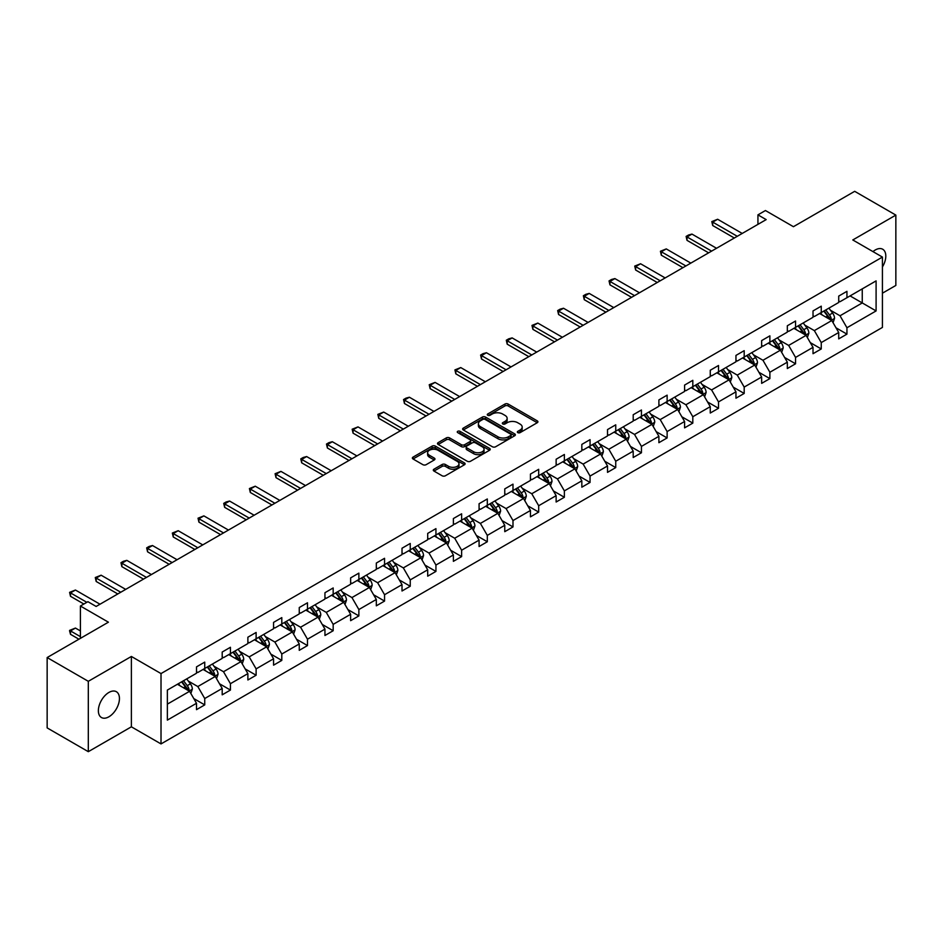 <?xml version="1.0" encoding="UTF-8"?>
<svg xmlns="http://www.w3.org/2000/svg" width="943" height="943" viewBox="0 0 943 943"><rect width="100%" height="100%" fill="white"/><g stroke="black" fill="none" stroke-linecap="round" stroke-linejoin="round"><path stroke-width="1.41" d="M517.813 432.648A1.603 0.919 0 0 0 520.076 432.648L537.251 422.723A2.287 1.32 0 0 0 537.923 421.792A2.287 1.32 0 0 0 537.251 420.861L508.159 404.064A2.287 1.32 0 0 0 504.929 404.064L487.755 413.977A1.603 0.919 0 0 0 487.283 414.637A1.603 0.919 0 0 0 487.755 415.285A1.603 0.919 0 0 0 490.018 415.285L492.234 414.001A7.32 4.22 0 0 1 502.584 414.001L505.012 415.403A7.32 4.22 0 0 1 507.145 418.386A7.32 4.22 0 0 1 505.012 421.38L502.784 422.653A1.603 0.919 0 0 0 502.313 423.313A1.603 0.919 0 0 0 502.784 423.961A1.603 0.919 0 0 0 505.047 423.961L507.275 422.676A7.32 4.22 0 0 1 517.613 422.676L520.041 424.079A7.32 4.22 0 0 1 522.186 427.073A7.32 4.22 0 0 1 520.041 430.055L517.813 431.34A1.603 0.919 0 0 0 517.353 431.988A1.603 0.919 0 0 0 517.813 432.648L517.813 431.34M108.905 716.786A14.899 8.605 120 0 0 118.641 703.643A14.899 8.605 120 0 0 116.354 691.702A14.899 8.605 120 0 0 108.905 692.445A14.899 8.605 120 0 0 99.168 705.576A14.899 8.605 120 0 0 101.443 717.517A14.899 8.605 120 0 0 108.905 716.786M882.424 266.952A14.899 8.605 120 0 0 882.719 249.247A14.899 8.605 120 0 0 875.269 249.989A14.899 8.605 120 0 0 872.97 251.604M882.424 293.19L895.85 285.446L895.85 215.098L854.688 191.323L793.428 226.697L765.433 210.537L757.936 214.863L757.936 224.363M88.312 751.677L131.383 726.817L131.383 656.458L88.312 681.317L88.312 751.677L47.15 727.902L47.15 657.554L108.41 622.191L80.414 606.019L80.414 638.352M88.312 681.317L47.15 657.554M433.969 469.201A2.287 1.32 0 0 0 433.297 470.133A2.287 1.32 0 0 0 433.969 471.064L442.137 475.779A2.287 1.32 0 0 0 445.367 475.779L464.439 464.769A2.287 1.32 0 0 0 465.111 463.838A2.287 1.32 0 0 0 464.439 462.907L435.348 446.11A2.287 1.32 0 0 0 432.118 446.11L413.034 457.119A2.287 1.32 0 0 0 412.374 458.05A2.287 1.32 0 0 0 413.034 458.982L422.9 464.675A2.287 1.32 0 0 0 426.13 464.675L434.299 459.96A2.287 1.32 0 0 0 434.959 459.029A2.287 1.32 0 0 0 434.299 458.098L429.407 455.269A6.118 3.524 0 0 1 427.615 452.781A6.118 3.524 0 0 1 431.387 449.516A6.118 3.524 0 0 1 438.047 450.282L457.202 461.339A6.118 3.524 0 0 1 458.993 463.838A6.118 3.524 0 0 1 455.221 467.091A6.118 3.524 0 0 1 448.562 466.325L445.367 464.486A2.287 1.32 0 0 0 442.137 464.486L433.969 469.201L433.969 471.064M80.414 606.019L87.911 601.693L96.139 606.455L766.176 219.613L757.936 214.863M131.383 656.458L161.017 673.573L882.424 257.074L882.424 327.421L161.017 743.921L161.017 673.573M895.85 215.098L852.79 239.958L882.424 257.074M492.399 446.758A2.287 1.32 0 0 0 495.629 446.758L514.701 435.749A2.287 1.32 0 0 0 515.373 434.817A2.287 1.32 0 0 0 514.701 433.874L485.61 417.077A2.287 1.32 0 0 0 482.38 417.077L463.308 428.098A2.287 1.32 0 0 0 462.636 429.03A2.287 1.32 0 0 0 463.308 429.961L492.399 446.758M458.369 432.99A1.603 0.919 0 0 1 459.995 433.214L459.995 431.316L489.57 448.396A2.287 1.32 0 0 1 490.242 449.328A2.287 1.32 0 0 1 489.57 450.259L470.498 461.268A2.287 1.32 0 0 1 467.268 461.268L438.177 444.471L438.177 442.609A2.287 1.32 0 0 0 437.505 443.54A2.287 1.32 0 0 0 438.177 444.471M438.177 442.609L446.334 437.894A2.287 1.32 0 0 1 449.563 437.894L461.363 444.707A2.287 1.32 0 0 0 464.604 444.707L470.015 441.583A2.287 1.32 0 0 0 470.687 440.64A2.287 1.32 0 0 0 470.015 439.709L457.732 432.625A1.603 0.919 0 0 1 457.261 431.965A1.603 0.919 0 0 1 458.251 431.116A1.603 0.919 0 0 1 459.995 431.316M167.359 690.064L196.509 673.243L196.509 666.866L204.737 662.116L204.737 668.481L222.194 658.403L222.194 652.037L230.422 647.287L230.422 653.652L247.879 643.574L247.879 637.209L256.119 632.458L256.119 638.824L273.564 628.745L273.564 622.38L281.804 617.618L281.804 623.995L299.261 613.917L299.261 607.54L307.489 602.789L307.489 609.166L324.946 599.088L324.946 592.711L333.174 587.961L333.174 594.326L350.631 584.247L350.631 577.882L358.87 573.132L358.87 579.497L376.316 569.419L376.316 563.054L384.555 558.303L384.555 564.668L402.013 554.59L402.013 548.225L410.24 543.463L410.24 549.84L427.698 539.761L427.698 533.396L435.937 528.634L435.937 535.011L453.383 524.933L453.383 518.556L461.622 513.805L461.622 520.171L479.079 510.104L479.079 503.727L487.307 498.977L487.307 505.342L504.764 495.264L504.764 488.898L512.992 484.148L512.992 490.513L530.449 480.435L530.449 474.07L538.689 469.308L538.689 475.685L556.134 465.606L556.134 459.241L564.374 454.479L564.374 460.856L581.831 450.778L581.831 444.401L590.059 439.65L590.059 446.015L607.516 435.949L607.516 429.572L615.744 424.821L615.744 431.187L633.201 421.108L633.201 414.743L641.44 409.993L641.44 416.358L658.898 406.28L658.898 399.915L667.125 395.152L667.125 401.529L684.583 391.451L684.583 385.086L692.81 380.324L692.81 386.701L710.268 376.622L710.268 370.245L718.507 365.495L718.507 371.86L735.953 361.794L735.953 355.417L744.192 350.666L744.192 357.032L761.649 346.953L761.649 340.588L769.877 335.838L769.877 342.203L787.334 332.125L787.334 325.759L795.562 321.009L795.562 327.374L813.019 317.296L813.019 310.931L821.259 306.169L821.259 312.546L838.716 302.467L838.716 296.09L846.944 291.34L846.944 297.717L876.094 280.884L876.094 310.931L846.944 327.751L846.944 334.128L838.716 338.879L838.716 332.502L821.259 342.58L821.259 348.957L813.019 353.708L813.019 347.342L795.562 357.421L795.562 363.786L787.334 368.536L787.334 362.171L769.877 372.249L769.877 378.614L761.649 383.365L761.649 377L744.192 387.078L744.192 393.443L735.953 398.205L735.953 391.828L718.507 401.907L718.507 408.284L710.268 413.034L710.268 406.657L692.81 416.735L692.81 423.112L684.583 427.863L684.583 421.497L667.125 431.576L667.125 437.941L658.898 442.691L658.898 436.326L641.44 446.404L641.44 452.77L633.201 457.52L633.201 451.155L615.744 461.233L615.744 467.598L607.516 472.36L607.516 465.983L590.059 476.062L590.059 482.439L581.831 487.189L581.831 480.812L564.374 490.89L564.374 497.267L556.134 502.018L556.134 495.653L538.689 505.731L538.689 512.096L530.449 516.847L530.449 510.481L512.992 520.56L512.992 526.925L504.764 531.675L504.764 525.31L487.307 535.388L487.307 541.754L479.079 546.516L479.079 540.139L461.622 550.217L461.622 556.594L453.383 561.344L453.383 554.967L435.937 565.046L435.937 571.423L427.698 576.173L427.698 569.808L410.24 579.886L410.24 586.251L402.013 591.002L402.013 584.636L384.555 594.715L384.555 601.08L376.316 605.83L376.316 599.465L358.87 609.543L358.87 615.909L350.631 620.671L350.631 614.294L333.174 624.372L333.174 630.737L324.946 635.499L324.946 629.122L307.489 639.201L307.489 645.578L299.261 650.328L299.261 643.963L281.804 654.029L281.804 660.406L273.564 665.157L273.564 658.792L256.119 668.87L256.119 675.235L247.879 679.986L247.879 673.62L230.422 683.699L230.422 690.064L222.194 694.826L222.194 688.449L204.737 698.527L204.737 704.892L196.509 709.655L196.509 703.278L167.359 720.11L167.359 690.064M203.087 669.436L215.275 676.473L197.818 686.551L188.294 681.046M197.818 686.551L204.737 698.527M215.275 676.473L222.194 688.449M196.509 671.722L197.818 672.477L204.737 668.481M228.784 654.607L240.96 661.644L223.515 671.722L213.978 666.218M223.515 671.722L230.422 683.699M240.96 661.644L247.879 673.62M222.194 656.882L223.515 657.648L230.422 653.652M254.469 639.778L266.657 646.815L249.2 656.882L239.663 651.389M249.2 656.882L256.119 668.87M266.657 646.815L273.564 658.792M247.879 642.053L249.2 642.82L256.119 638.824M280.154 624.938L292.342 631.975L274.885 642.053L265.36 636.549M274.885 642.053L281.804 654.029M292.342 631.975L299.261 643.963M273.564 627.225L274.885 627.991L281.804 623.995M305.838 610.109L318.027 617.146L300.569 627.225L291.045 621.72M300.569 627.225L307.489 639.201M318.027 617.146L324.946 629.122M299.261 612.396L300.569 613.15L307.489 609.166M331.535 595.281L343.712 602.318L326.266 612.396L316.73 606.891M326.266 612.396L333.174 624.372M343.712 602.318L350.631 614.294M324.946 597.567L326.266 598.322L333.174 594.326M357.22 580.452L369.408 587.489L351.951 597.567L342.415 592.063M351.951 597.567L358.87 609.543M369.408 587.489L376.316 599.465M350.631 582.727L351.951 583.493L358.87 579.497M382.905 565.623L395.093 572.66L377.636 582.727L368.112 577.234M377.636 582.727L384.555 594.715M395.093 572.66L402.013 584.636M376.316 567.898L377.636 568.664L384.555 564.668M408.602 550.783L420.778 557.82L403.333 567.898L393.797 562.393M403.333 567.898L410.24 579.886M420.778 557.82L427.698 569.808M402.013 553.069L403.333 553.836L410.24 549.84M434.287 535.954L446.475 542.991L429.018 553.069L419.482 547.565M429.018 553.069L435.937 565.046M446.475 542.991L453.383 554.967M427.698 538.241L429.018 538.995L435.937 535.011M459.972 521.125L472.16 528.163L454.703 538.241L445.179 532.736M454.703 538.241L461.622 550.217M472.16 528.163L479.079 540.139M453.383 523.412L454.703 524.167L461.622 520.171M485.657 506.297L497.845 513.334L480.388 523.412L470.863 517.907M480.388 523.412L487.307 535.388M497.845 513.334L504.764 525.31M479.079 508.572L480.388 509.338L487.307 505.342M511.354 491.468L523.53 498.505L506.085 508.572L496.548 503.079M506.085 508.572L512.992 520.56M523.53 498.505L530.449 510.481M504.764 493.743L506.085 494.509L512.992 490.513M537.038 476.639L549.227 483.665L531.769 493.743L522.233 488.238M531.769 493.743L538.689 505.731M549.227 483.665L556.134 495.653M530.449 478.914L531.769 479.681L538.689 475.685M562.723 461.799L574.912 468.836L557.454 478.914L547.93 473.41M557.454 478.914L564.374 490.89M574.912 468.836L581.831 480.812M556.134 464.086L557.454 464.84L564.374 460.856M588.408 446.97L600.597 454.007L583.139 464.086L573.615 458.581M583.139 464.086L590.059 476.062M600.597 454.007L607.516 465.983M581.831 449.257L583.139 450.011L590.059 446.015M614.105 432.142L626.293 439.179L608.836 449.257L599.3 443.752M608.836 449.257L615.744 461.233M626.293 439.179L633.201 451.155M607.516 434.428L608.836 435.183L615.744 431.187M639.79 417.313L651.978 424.35L634.521 434.428L624.985 428.924M634.521 434.428L641.44 446.404M651.978 424.35L658.898 436.326M633.201 419.588L634.521 420.354L641.44 416.358M665.475 402.484L677.663 409.51L660.206 419.588L650.682 414.095M660.206 419.588L667.125 431.576M677.663 409.51L684.583 421.497M658.898 404.759L660.206 405.525L667.125 401.529M691.172 387.644L703.348 394.681L685.903 404.759L676.367 399.254M685.903 404.759L692.81 416.735M703.348 394.681L710.268 406.657M684.583 389.93L685.903 390.685L692.81 386.701M716.857 372.815L729.045 379.852L711.588 389.93L702.052 384.426M711.588 389.93L718.507 401.907M729.045 379.852L735.953 391.828M710.268 375.102L711.588 375.856L718.507 371.86M742.542 357.986L754.73 365.024L737.273 375.102L727.748 369.597M737.273 375.102L744.192 387.078M754.73 365.024L761.649 377M735.953 360.273L737.273 361.028L744.192 357.032M768.227 343.158L780.415 350.195L762.958 360.273L753.433 354.768M762.958 360.273L769.877 372.249M780.415 350.195L787.334 362.171M761.649 345.433L762.958 346.199L769.877 342.203M793.923 328.329L806.1 335.354L788.654 345.433L779.118 339.94M788.654 345.433L795.562 357.421M806.1 335.354L813.019 347.342M787.334 330.604L788.654 331.37L795.562 327.374M819.608 313.489L831.797 320.526L814.339 330.604L804.803 325.099M814.339 330.604L821.259 342.58M831.797 320.526L838.716 332.502M813.019 315.775L814.339 316.53L821.259 312.546M850.067 295.902L862.256 302.939L840.024 315.775L830.5 310.271M840.024 315.775L846.944 327.751M876.094 310.931L862.256 302.939L862.256 288.864L876.094 280.884M131.383 726.817L161.017 743.921M838.716 300.947L840.024 301.701L846.944 297.717M167.359 704.138L189.59 691.302L177.402 684.264M189.59 691.302L196.509 703.278M835.993 327.799L846.944 334.128M810.308 342.627L821.259 348.957M784.611 357.468L795.562 363.786M758.926 372.296L769.877 378.614M733.241 387.125L744.192 393.443M707.556 401.954L718.507 408.284M681.86 416.782L692.81 423.112M656.175 431.623L667.125 437.941M630.49 446.452L641.44 452.77M604.805 461.28L615.744 467.598M579.108 476.109L590.059 482.439M553.423 490.938L564.374 497.267M527.738 505.778L538.689 512.096M502.041 520.607L512.992 526.925M476.356 535.435L487.307 541.754M450.671 550.264L461.622 556.594M424.987 565.093L435.937 571.423M399.29 579.933L410.24 586.251M373.605 594.762L384.555 601.08M347.92 609.591L358.87 615.909M322.223 624.419L333.174 630.737M296.538 639.248L307.489 645.578M270.853 654.088L281.804 660.406M245.168 668.917L256.119 675.235M219.471 683.746L230.422 690.064M193.786 698.574L204.737 704.892M518.461 432.872L520.041 431.953A7.32 4.22 0 0 0 522.186 428.971L522.186 427.073M507.145 418.386L507.145 420.295A7.32 4.22 0 0 1 505.012 423.277L503.421 424.185M537.227 422.747L508.159 405.961A2.287 1.32 0 0 0 504.929 405.961L488.391 415.509M514.678 435.76L485.61 418.987A2.287 1.32 0 0 0 482.38 418.987L463.343 429.973M510.67 435.466A1.603 0.919 0 0 0 511.13 434.817A1.603 0.919 0 0 0 510.67 434.157L485.126 419.411A1.603 0.919 0 0 0 482.863 419.411L480.517 420.767A7.32 4.22 0 0 0 478.384 423.761A7.32 4.22 0 0 0 480.517 426.743L497.975 436.821A7.32 4.22 0 0 0 508.324 436.821L510.67 435.466L510.67 437.363A1.603 0.919 0 0 0 511.13 436.715L511.13 434.817M478.384 423.761L478.384 425.658A7.32 4.22 0 0 0 480.517 428.641L480.517 426.743M510.67 437.363L508.324 438.719A7.32 4.22 0 0 1 497.975 438.719L480.517 428.641M438.2 444.483L446.334 439.792L446.334 437.894M470.687 440.64L470.687 442.55A2.287 1.32 0 0 1 470.015 443.481L464.604 446.605A2.287 1.32 0 0 1 461.363 446.605L449.563 439.792A2.287 1.32 0 0 0 446.334 439.792M459.995 433.214L489.547 450.271M473.61 451.768A6.118 3.524 0 0 0 480.27 452.534A6.118 3.524 0 0 0 484.054 449.281A6.118 3.524 0 0 0 482.262 446.782L475.508 442.88A2.287 1.32 0 0 0 472.278 442.88L466.868 446.015A2.287 1.32 0 0 0 466.196 446.947A2.287 1.32 0 0 0 466.868 447.878L473.61 451.768L473.61 453.677A6.118 3.524 0 0 0 480.27 454.443A6.118 3.524 0 0 0 484.054 451.178L484.054 449.281M466.196 446.947L466.196 448.844A2.287 1.32 0 0 0 466.868 449.776L466.868 447.878M473.61 453.677L466.868 449.776M458.993 463.838L458.993 465.736A6.118 3.524 0 0 1 455.221 469.001A6.118 3.524 0 0 1 448.562 468.235L445.367 466.384A2.287 1.32 0 0 0 442.137 466.384L434.004 471.087M427.615 452.781L427.615 454.679A6.118 3.524 0 0 0 429.407 457.178L429.407 455.269M434.263 459.984L429.407 457.178M464.439 462.907L464.439 464.769L435.348 448.008A2.287 1.32 0 0 0 432.118 448.008L413.069 459.005M833.046 322.695L834.555 318.321A6.177 3.56 -120 0 0 832.586 313.064L828.897 308.137M822.261 315.021L820.658 312.887M830.877 320.007L831.231 318.581A6.177 3.56 -120 0 0 829.463 314.879L825.762 309.941M824.217 310.836L828.284 316.259A3.147 1.815 60 0 1 828.862 317.213L831.231 318.581M823.793 311.084L827.482 316.011A6.177 3.56 60 0 1 829.027 318.934M737.273 236.292L712.708 222.112L712.708 225.53L711.8 221.593L717.647 219.259L742.212 233.44M734.314 238.001L712.708 225.53M717.647 219.259L712.708 222.112L711.8 221.593M807.361 337.523L808.87 333.15A6.177 3.56 -120 0 0 806.902 327.893L803.2 322.966M796.576 329.861L794.973 327.716M805.192 334.836L805.534 333.421A6.177 3.56 -120 0 0 803.778 329.708L800.077 324.769M798.532 325.665L802.599 331.099A3.147 1.815 60 0 1 803.165 332.054L805.534 333.421M798.096 325.913L801.798 330.84A6.177 3.56 60 0 1 803.33 333.763M781.664 352.364L783.185 347.979A6.177 3.56 -120 0 0 781.217 342.733L777.515 337.794M770.891 344.69L769.288 342.545M779.507 349.664L779.849 348.25A6.177 3.56 -120 0 0 778.081 344.537L774.392 339.598M772.847 340.494L776.914 345.928A3.147 1.815 60 0 1 777.48 346.883L779.849 348.25M772.411 340.741L776.113 345.68A6.177 3.56 60 0 1 777.645 348.592M711.588 251.121L687.023 236.941L687.023 240.359L686.115 236.422L688.579 234.996L691.962 234.088L716.527 248.28M708.617 252.842L687.023 240.359M691.962 234.088L687.023 236.941L686.115 236.422M685.903 265.961L661.326 251.769L661.326 255.199L660.418 251.251L666.265 248.917L690.842 263.109M682.932 267.671L661.326 255.199M666.265 248.917L661.326 251.769L660.418 251.251M755.98 367.192L757.5 362.819A6.177 3.56 -120 0 0 755.532 357.562L751.83 352.623M745.194 359.519L743.591 357.373M753.822 364.493L754.164 363.079A6.177 3.56 -120 0 0 752.396 359.366L748.695 354.427M747.151 355.322L751.217 360.756A3.147 1.815 60 0 1 751.795 361.711L754.164 363.079M746.726 355.57L750.416 360.509A6.177 3.56 60 0 1 751.96 363.42M660.206 280.79L635.641 266.61L635.641 270.028L634.733 266.079L640.58 263.757L665.145 277.937M657.247 282.499L635.641 270.028M640.58 263.757L635.641 266.61L634.733 266.079M730.295 382.021L731.803 377.648A6.177 3.56 -120 0 0 729.835 372.391L726.145 367.452M719.509 374.347L717.906 372.214M728.126 379.322L728.479 377.907A6.177 3.56 -120 0 0 726.711 374.194L723.01 369.267M721.466 370.151L725.532 375.585A3.147 1.815 60 0 1 726.11 376.54L728.479 377.907M721.041 370.399L724.731 375.338A6.177 3.56 60 0 1 726.275 378.249M634.521 295.619L609.956 281.438L609.956 284.857L609.048 280.908L611.512 279.482L614.895 278.586L639.46 292.766M631.562 297.328L609.956 284.857M614.895 278.586L609.956 281.438L609.048 280.908M704.61 396.85L706.118 392.477A6.177 3.56 -120 0 0 704.15 387.219L700.449 382.292M693.824 389.176L692.221 387.043M702.441 394.162L702.783 392.736A6.177 3.56 -120 0 0 701.026 389.023L697.325 384.096M695.781 384.992L699.847 390.414A3.147 1.815 60 0 1 700.413 391.369L702.783 392.736M695.345 385.239L699.046 390.166A6.177 3.56 60 0 1 700.578 393.09M608.836 310.447L584.259 296.267L584.259 299.685L583.363 295.748L585.827 294.322L589.21 293.414L613.775 307.595M605.866 312.157L584.259 299.685M589.21 293.414L584.259 296.267L583.363 295.748M678.913 411.678L680.433 407.305A6.177 3.56 -120 0 0 678.465 402.048L674.764 397.121M668.139 404.017L666.536 401.871M676.756 408.991L677.098 407.576A6.177 3.56 -120 0 0 675.329 403.863L671.64 398.924M670.084 399.82L674.162 405.254A3.147 1.815 60 0 1 674.728 406.209L677.098 407.576M669.66 400.068L673.361 404.995A6.177 3.56 60 0 1 674.893 407.918M583.139 325.276L558.574 311.096L558.574 314.514L557.667 310.577L560.142 309.151L563.513 308.243L588.09 322.423M580.181 326.997L558.574 314.514M563.513 308.243L558.574 311.096L557.667 310.577M653.228 426.507L654.737 422.134A6.177 3.56 -120 0 0 652.768 416.889L649.079 411.95M642.442 418.845L640.839 416.7M651.071 423.82L651.413 422.405A6.177 3.56 -120 0 0 649.644 418.692L645.943 413.753M644.399 414.649L648.466 420.083A3.147 1.815 60 0 1 649.043 421.038L651.413 422.405M643.975 414.896L647.664 419.835A6.177 3.56 60 0 1 649.208 422.747M557.454 340.117L532.889 325.924L532.889 329.355L531.982 325.406L537.828 323.072L562.393 337.264M554.496 341.826L532.889 329.355M537.828 323.072L532.889 325.924L531.982 325.406M627.543 441.348L629.052 436.974A6.177 3.56 -120 0 0 627.083 431.717L623.382 426.778M616.757 433.674L615.154 431.529M625.374 438.648L625.728 437.234A6.177 3.56 -120 0 0 623.96 433.521L620.258 428.582M618.714 429.478L622.781 434.912A3.147 1.815 60 0 1 623.358 435.866L625.728 437.234M618.278 429.725L621.979 434.664A6.177 3.56 60 0 1 623.523 437.576M531.769 354.945L507.204 340.765L507.204 344.183L506.297 340.234L508.76 338.808L512.143 337.912L536.708 352.093M528.799 356.654L507.204 344.183M512.143 337.912L507.204 340.765L506.297 340.234M601.846 456.176L603.367 451.803A6.177 3.56 -120 0 0 601.398 446.546L597.697 441.607M591.072 448.503L589.469 446.369M599.689 453.477L600.031 452.062A6.177 3.56 -120 0 0 598.263 448.349L594.573 443.422M593.029 444.306L597.096 449.74A3.147 1.815 60 0 1 597.662 450.695L600.031 452.062M592.593 444.554L596.294 449.493A6.177 3.56 60 0 1 597.827 452.404M576.161 471.005L577.682 466.632A6.177 3.56 -120 0 0 575.713 461.375L572.012 456.447M565.376 463.331L563.773 461.198M574.004 468.317L574.346 466.891A6.177 3.56 -120 0 0 572.578 463.178L568.877 458.251M567.332 459.147L571.411 464.569A3.147 1.815 60 0 1 571.977 465.524L574.346 466.891M566.908 459.394L570.598 464.321A6.177 3.56 60 0 1 572.142 467.233M550.476 485.834L551.985 481.46A6.177 3.56 -120 0 0 550.017 476.203L546.327 471.276M539.691 478.172L538.088 476.026M548.307 483.146L548.661 481.732A6.177 3.56 -120 0 0 546.893 478.018L543.192 473.08M541.647 473.975L545.714 479.398A3.147 1.815 60 0 1 546.292 480.352L548.661 481.732M541.223 474.223L544.913 479.15A6.177 3.56 60 0 1 546.457 482.073M524.791 500.662L526.3 496.289A6.177 3.56 -120 0 0 524.332 491.044L520.63 486.105M514.006 493L512.403 490.855M522.622 497.975L522.964 496.56A6.177 3.56 -120 0 0 521.208 492.847L517.507 487.908M515.962 488.804L520.029 494.238A3.147 1.815 60 0 1 520.595 495.193L522.964 496.56M515.526 489.052L519.228 493.991A6.177 3.56 60 0 1 520.76 496.902M499.095 515.503L500.615 511.13A6.177 3.56 -120 0 0 498.647 505.872L494.945 500.933M488.321 507.829L486.718 505.684M496.937 512.803L497.279 511.389A6.177 3.56 -120 0 0 495.511 507.676L491.822 502.737M490.266 503.633L494.344 509.067A3.147 1.815 60 0 1 494.91 510.022L497.279 511.389M489.841 503.88L493.543 508.819A6.177 3.56 60 0 1 495.075 511.731M473.41 530.331L474.93 525.958A6.177 3.56 -120 0 0 472.95 520.701L469.26 515.762M462.624 522.658L461.021 520.524M471.252 527.632L471.594 526.218A6.177 3.56 -120 0 0 469.826 522.505L466.125 517.577M464.581 518.461L468.647 523.895A3.147 1.815 60 0 1 469.225 524.85L471.594 526.218M464.156 518.709L467.846 523.648A6.177 3.56 60 0 1 469.39 526.559M447.725 545.16L449.233 540.787A6.177 3.56 -120 0 0 447.265 535.53L443.575 530.603M436.939 537.486L435.336 535.353M445.556 542.473L445.909 541.046A6.177 3.56 -120 0 0 444.141 537.333L440.44 532.406M438.896 533.29L442.962 538.724A3.147 1.815 60 0 1 443.54 539.679L445.909 541.046M438.46 533.549L442.161 538.477A6.177 3.56 60 0 1 443.705 541.388M422.028 559.989L423.548 555.616A6.177 3.56 -120 0 0 421.58 550.358L417.879 545.431M411.254 552.327L409.651 550.182M419.871 557.301L420.213 555.887A6.177 3.56 -120 0 0 418.444 552.174L414.755 547.235M413.211 548.131L417.277 553.553A3.147 1.815 60 0 1 417.843 554.508L420.213 555.887M412.775 548.378L416.476 553.305A6.177 3.56 60 0 1 418.008 556.229M396.343 574.817L397.863 570.444A6.177 3.56 -120 0 0 395.895 565.199L392.194 560.26M385.557 567.156L383.954 565.01M394.186 572.13L394.528 570.715A6.177 3.56 -120 0 0 392.76 567.002L389.07 562.063M387.514 562.959L391.593 568.393A3.147 1.815 60 0 1 392.158 569.348L394.528 570.715M387.09 563.207L390.791 568.146A6.177 3.56 60 0 1 392.323 571.057M370.658 589.658L372.167 585.285A6.177 3.56 -120 0 0 370.198 580.028L366.509 575.089M359.872 581.984L358.269 579.839M368.489 586.959L368.843 585.544A6.177 3.56 -120 0 0 367.075 581.831L363.373 576.892M361.829 577.788L365.896 583.222A3.147 1.815 60 0 1 366.473 584.177L368.843 585.544M361.405 578.035L365.094 582.974A6.177 3.56 60 0 1 366.638 585.886M506.085 369.774L481.508 355.594L481.508 359.012L480.612 355.063L483.075 353.637L486.447 352.741L511.023 366.921M503.114 371.483L481.508 359.012M486.447 352.741L481.508 355.594L480.612 355.063M480.388 384.603L455.823 370.422L455.823 373.841L454.915 369.904L460.762 367.57L485.327 381.75M477.429 386.312L455.823 373.841M460.762 367.57L455.823 370.422L454.915 369.904M454.703 399.431L430.138 385.251L430.138 388.669L429.23 384.732L435.077 382.398L459.642 396.579M451.744 401.152L430.138 388.669M435.077 382.398L430.138 385.251L429.23 384.732M429.018 414.272L404.453 400.08L404.453 403.51L403.545 399.561L406.009 398.135L409.392 397.227L433.957 411.419M426.047 415.981L404.453 403.51M409.392 397.227L404.453 400.08L403.545 399.561M403.333 429.1L378.756 414.908L378.756 418.338L377.848 414.39L383.695 412.067L408.272 426.248M400.362 430.81L378.756 418.338M383.695 412.067L378.756 414.908L377.848 414.39M377.636 443.929L353.071 429.749L353.071 433.167L352.163 429.218L358.01 426.896L382.575 441.076M374.677 445.638L353.071 433.167M358.01 426.896L353.071 429.749L352.163 429.218M351.951 458.758L327.386 444.577L327.386 447.996L326.478 444.059L328.942 442.632L332.325 441.725L356.89 455.905M348.993 460.467L327.386 447.996M332.325 441.725L327.386 444.577L326.478 444.059M326.266 473.586L301.689 459.406L301.689 462.824L300.793 458.887L303.257 457.461L306.64 456.553L331.205 470.734M323.296 475.307L301.689 462.824M306.64 456.553L301.689 459.406L300.793 458.887M300.569 488.427L276.004 474.235L276.004 477.665L275.097 473.716L280.943 471.382L305.508 485.574M297.611 490.136L276.004 477.665M280.943 471.382L276.004 474.235L275.097 473.716M274.885 503.256L250.319 489.063L250.319 492.494L249.412 488.545L255.258 486.211L279.823 500.403M271.926 504.965L250.319 492.494M255.258 486.211L250.319 489.063L249.412 488.545M344.973 604.487L346.482 600.113A6.177 3.56 -120 0 0 344.513 594.856L340.812 589.917M334.187 596.813L332.584 594.679M342.804 601.787L343.146 600.373A6.177 3.56 -120 0 0 341.39 596.66L337.688 591.732M336.144 592.617L340.211 598.051A3.147 1.815 60 0 1 340.777 599.005L343.146 600.373M335.708 592.864L339.409 597.803A6.177 3.56 60 0 1 340.942 600.715M249.2 518.084L224.634 503.904L224.634 507.322L223.727 503.373L226.19 501.947L229.573 501.051L254.138 515.232M246.229 519.793L224.634 507.322M229.573 501.051L224.634 503.904L223.727 503.373M319.276 619.315L320.797 614.942A6.177 3.56 -120 0 0 318.828 609.685L315.127 604.746M308.502 611.642L306.899 609.508M317.119 616.628L317.461 615.201A6.177 3.56 -120 0 0 315.693 611.488L312.003 606.561M310.459 607.445L314.526 612.879A3.147 1.815 60 0 1 315.092 613.834L317.461 615.201M310.023 607.705L313.724 612.632A6.177 3.56 60 0 1 315.257 615.543M223.515 532.913L198.938 518.733L198.938 522.151L198.03 518.202L203.877 515.88L228.454 530.06M220.544 534.622L198.938 522.151M203.877 515.88L198.938 518.733L198.03 518.202M293.591 634.144L295.112 629.771A6.177 3.56 -120 0 0 293.132 624.514L289.442 619.586M282.806 626.47L281.203 624.337M291.434 631.456L291.776 630.03A6.177 3.56 -120 0 0 290.008 626.329L286.307 621.39M284.762 622.286L288.829 627.708A3.147 1.815 60 0 1 289.407 628.663L291.776 630.03M284.338 622.533L288.028 627.46A6.177 3.56 60 0 1 289.572 630.384M197.818 547.742L173.253 533.561L173.253 536.98L172.345 533.043L178.192 530.709L202.757 544.889M194.859 549.463L173.253 536.98M178.192 530.709L173.253 533.561L172.345 533.043M267.906 648.973L269.415 644.599A6.177 3.56 -120 0 0 267.447 639.354L263.757 634.415M257.121 641.311L255.518 639.165M265.737 646.285L266.091 644.871A6.177 3.56 -120 0 0 264.323 641.157L260.622 636.219M259.077 637.114L263.144 642.548A3.147 1.815 60 0 1 263.722 643.503L266.091 644.871M258.653 637.362L262.343 642.301A6.177 3.56 60 0 1 263.887 645.212M172.133 562.582L147.568 548.39L147.568 551.82L146.66 547.871L149.124 546.445L152.507 545.537L177.072 559.729M169.174 564.291L147.568 551.82M152.507 545.537L147.568 548.39L146.66 547.871M242.221 663.813L243.73 659.44A6.177 3.56 -120 0 0 241.762 654.183L238.06 649.244M231.436 656.139L229.833 653.994M240.052 661.114L240.394 659.699A6.177 3.56 -120 0 0 238.638 655.986L234.937 651.047M233.392 651.943L237.459 657.377A3.147 1.815 60 0 1 238.025 658.332L240.394 659.699M232.956 652.191L236.658 657.13A6.177 3.56 60 0 1 238.19 660.041M146.448 577.411L121.871 563.219L121.871 566.649L120.975 562.7L123.439 561.274L126.822 560.366L151.387 574.558M143.477 579.12L121.871 566.649M126.822 560.366L121.871 563.219L120.975 562.7M216.525 678.642L218.045 674.269A6.177 3.56 -120 0 0 216.077 669.011L212.375 664.072M205.751 670.968L204.148 668.835M214.367 675.942L214.709 674.528A6.177 3.56 -120 0 0 212.941 670.815L209.252 665.888M207.696 666.772L211.774 672.206A3.147 1.815 60 0 1 212.34 673.161L214.709 674.528M207.271 667.019L210.973 671.958A6.177 3.56 60 0 1 212.505 674.87M120.751 592.239L96.186 578.059L96.186 581.477L95.278 577.529L101.125 575.206L125.702 589.387M117.792 593.949L96.186 581.477M101.125 575.206L96.186 578.059L95.278 577.529M190.84 693.47L192.348 689.097A6.177 3.56 -120 0 0 190.38 683.84L186.69 678.901M180.054 685.797L178.451 683.663M188.683 690.771L189.024 689.357A6.177 3.56 -120 0 0 187.256 685.644L183.555 680.716M182.011 681.6L186.077 687.034A3.147 1.815 60 0 1 186.655 687.989L189.024 689.357M181.586 681.848L185.276 686.787A6.177 3.56 60 0 1 186.82 689.698M80.414 630.938L75.44 628.062L70.501 630.914L80.414 636.643M70.501 634.333L69.593 630.961L70.501 630.914L70.501 634.333L78.929 639.201M69.593 630.395L75.44 628.062M86.839 602.318L70.501 592.888L70.501 596.306L69.593 592.357L75.44 590.035L100.005 604.215M83.868 604.027L70.501 596.306M75.44 590.035L70.501 592.888L69.593 592.357M520.041 431.953L520.041 430.055M502.784 423.961L502.784 422.653M505.012 423.277L505.012 421.38M487.755 415.285L487.755 413.977M504.929 405.961L504.929 404.064M508.159 405.961L508.159 404.064M537.251 422.723L537.251 420.861M463.308 429.961L463.308 428.098M482.38 418.987L482.38 417.077M485.61 418.987L485.61 417.077M514.701 435.749L514.701 433.874M497.975 438.719L497.975 436.821M508.324 438.719L508.324 436.821M449.563 439.792L449.563 437.894M461.363 446.605L461.363 444.707M464.604 446.605L464.604 444.707M470.015 443.481L470.015 441.583M489.57 450.259L489.57 448.396M442.137 466.384L442.137 464.486M445.367 466.384L445.367 464.486M448.562 468.235L448.562 466.325M434.299 459.96L434.299 458.098M413.034 458.982L413.034 457.119M432.118 448.008L432.118 446.11M435.348 448.008L435.348 446.11M831.349 320.266L834.52 318.439M829.463 314.879L832.586 313.064M825.726 317.025L827.482 316.011M805.664 335.107L808.835 333.268M803.778 329.708L806.902 327.893M800.041 331.853L801.798 330.84M779.979 349.936L783.138 348.108M778.081 344.537L781.217 342.733M774.356 346.694L776.113 345.68M754.282 364.764L757.453 362.937M752.396 359.366L755.532 357.562M748.671 361.523L750.416 360.509M728.597 379.593L731.768 377.766M726.711 374.194L729.835 372.391M722.975 376.351L724.731 375.338M702.912 394.422L706.083 392.594M701.026 389.023L704.15 387.219M697.29 391.18L699.046 390.166M677.215 409.262L680.386 407.423M675.329 403.863L678.465 402.048M671.605 406.009L673.361 404.995M651.53 424.091L654.701 422.264M649.644 418.692L652.768 416.889M645.908 420.849L647.664 419.835M625.846 438.919L629.016 437.092M623.96 433.521L627.083 431.717M620.223 435.678L621.979 434.664M600.161 453.748L603.32 451.921M598.263 448.349L601.398 446.546M594.538 450.506L596.294 449.493M574.464 468.577L577.635 466.75M572.578 463.178L575.713 461.375M568.853 465.335L570.598 464.321M548.779 483.417L551.95 481.578M546.893 478.018L550.017 476.203M543.156 480.164L544.913 479.15M523.094 498.246L526.265 496.419M521.208 492.847L524.332 491.044M517.471 495.004L519.228 493.991M497.397 513.075L500.568 511.247M495.511 507.676L498.647 505.872M491.786 509.833L493.543 508.819M471.712 527.903L474.883 526.076M469.826 522.505L472.95 520.701M466.101 524.662L467.846 523.648M446.027 542.732L449.198 540.905M444.141 537.333L447.265 535.53M440.405 539.49L442.161 538.477M420.342 557.572L423.513 555.733M418.444 552.174L421.58 550.358M414.72 554.319L416.476 553.305M394.646 572.401L397.816 570.574M392.76 567.002L395.895 565.199M389.035 569.159L390.791 568.146M368.961 587.23L372.131 585.403M367.075 581.831L370.198 580.028M363.338 583.988L365.094 582.974M343.276 602.058L346.446 600.231M341.39 596.66L344.513 594.856M337.653 598.817L339.409 597.803M317.579 616.887L320.75 615.06M315.693 611.488L318.828 609.685M311.968 613.645L313.724 612.632M291.894 631.727L295.065 629.889M290.008 626.329L293.132 624.514M286.283 628.474L288.028 627.46M266.209 646.556L269.38 644.717M264.323 641.157L267.447 639.354M260.586 643.315L262.343 642.301M240.524 661.385L243.695 659.558M238.638 655.986L241.762 654.183M234.901 658.143L236.658 657.13M214.827 676.214L217.998 674.386M212.941 670.815L216.077 669.011M209.216 672.972L210.973 671.958M189.142 691.042L192.313 689.215M187.256 685.644L190.38 683.84M183.52 687.801L185.276 686.787"/></g></svg>
